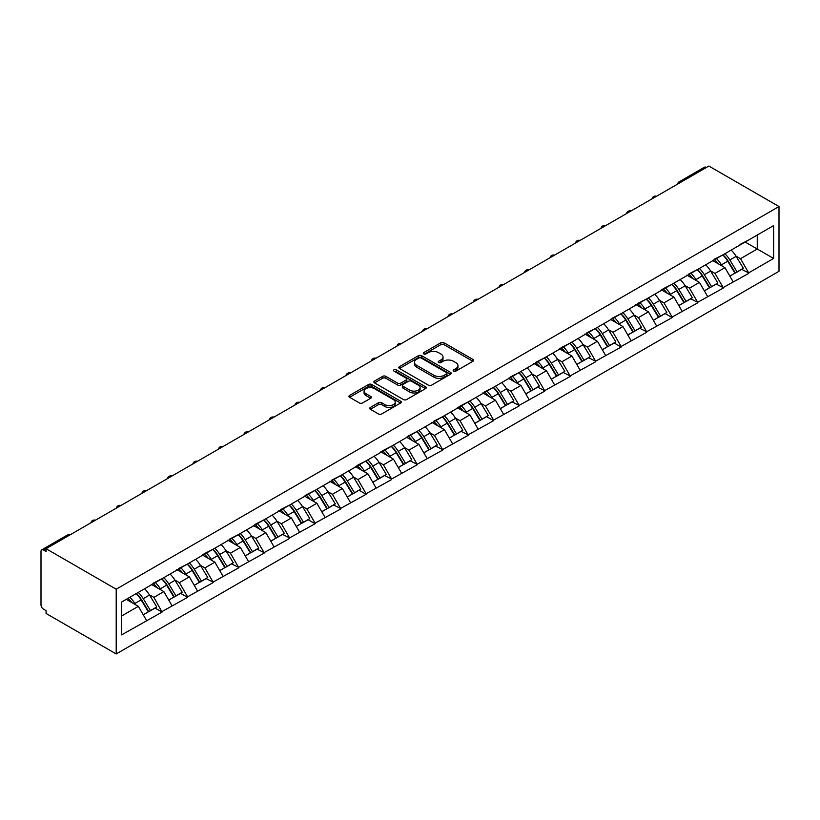 <?xml version="1.0" encoding="UTF-8"?>
<svg xmlns="http://www.w3.org/2000/svg" width="820" height="820" viewBox="0 0 820 820"><rect width="100%" height="100%" fill="white"/><g stroke="black" fill="none" stroke-linecap="round" stroke-linejoin="round"><path stroke-width="1.23" d="M453.614 371.142A1.589 0.912 0 0 0 455.858 371.142L472.914 361.292A2.265 1.312 0 0 0 473.581 360.369A2.265 1.312 0 0 0 472.914 359.437L444.03 342.76A2.265 1.312 0 0 0 440.822 342.76L423.766 352.61A1.589 0.912 0 0 0 423.304 353.256A1.589 0.912 0 0 0 423.766 353.902A1.589 0.912 0 0 0 426.01 353.902L428.224 352.631A7.267 4.192 0 0 1 438.495 352.631L440.893 354.025A7.267 4.192 0 0 1 443.025 356.987A7.267 4.192 0 0 1 440.893 359.949L438.69 361.22A1.589 0.912 0 0 0 438.228 361.876A1.589 0.912 0 0 0 438.69 362.522A1.589 0.912 0 0 0 440.934 362.522L443.148 361.251A7.267 4.192 0 0 1 453.419 361.251L455.828 362.635A7.267 4.192 0 0 1 457.949 365.597A7.267 4.192 0 0 1 455.828 368.569L453.614 369.84A1.589 0.912 0 0 0 453.152 370.486A1.589 0.912 0 0 0 453.614 371.142L453.614 369.84M370.373 407.437A2.265 1.312 0 0 0 369.707 408.36A2.265 1.312 0 0 0 370.373 409.282L378.471 413.967A2.265 1.312 0 0 0 381.679 413.967L400.621 403.03A2.265 1.312 0 0 0 401.287 402.107A2.265 1.312 0 0 0 400.621 401.185L371.737 384.498A2.265 1.312 0 0 0 368.518 384.498L349.586 395.435A2.265 1.312 0 0 0 348.92 396.357A2.265 1.312 0 0 0 349.586 397.29L359.375 402.938A2.265 1.312 0 0 0 362.583 402.938L370.691 398.264A2.265 1.312 0 0 0 371.357 397.331A2.265 1.312 0 0 0 370.691 396.408L365.833 393.61A6.068 3.505 0 0 1 364.059 391.13A6.068 3.505 0 0 1 367.801 387.891A6.068 3.505 0 0 1 374.422 388.649L393.436 399.627A6.068 3.505 0 0 1 395.219 402.107A6.068 3.505 0 0 1 391.468 405.346A6.068 3.505 0 0 1 384.857 404.588L381.679 402.753A2.265 1.312 0 0 0 378.471 402.753L370.373 407.437L370.373 409.282L378.471 404.639L378.471 402.753M46.063 548.703L708.859 166.05L779 206.537L116.204 589.201L46.063 548.703L46.063 551.542L43.45 550.025A3.464 1.999 -120 0 0 41.718 549.861A3.464 1.999 -120 0 0 41 551.44L41 604.873A3.464 1.999 -120 0 0 43.45 609.116L46.063 610.623L46.063 613.462L116.204 653.95L116.204 589.201M428.378 385.154A2.265 1.312 0 0 0 431.586 385.154L450.529 374.217A2.265 1.312 0 0 0 451.195 373.295A2.265 1.312 0 0 0 450.529 372.362L421.644 355.685A2.265 1.312 0 0 0 418.436 355.685L399.494 366.622A2.265 1.312 0 0 0 398.827 367.544A2.265 1.312 0 0 0 399.494 368.477L428.378 385.154M394.594 371.481A1.589 0.912 0 0 1 396.203 371.706L396.203 369.82L425.57 386.773A2.265 1.312 0 0 1 426.236 387.696A2.265 1.312 0 0 1 425.57 388.629L406.638 399.555A2.265 1.312 0 0 1 403.43 399.555L374.545 382.878L374.545 381.034A2.265 1.312 0 0 0 373.879 381.956A2.265 1.312 0 0 0 374.545 382.878M374.545 381.034L382.643 376.349A2.265 1.312 0 0 1 385.851 376.349L397.567 383.114A2.265 1.312 0 0 0 400.775 383.114L406.156 380.008A2.265 1.312 0 0 0 406.822 379.086A2.265 1.312 0 0 0 406.156 378.153L393.959 371.111A1.589 0.912 0 0 1 393.497 370.466A1.589 0.912 0 0 1 394.471 369.615A1.589 0.912 0 0 1 396.203 369.82M116.204 653.95L779 271.297L779 206.537M136.263 593.567A15.488 8.948 -120 0 1 141.563 599.768L148.789 611.689L155.083 608.061L162.063 612.089L153.893 597.37L149.363 594.756M162.063 612.089L121.606 634.885L121.606 602.034L773.608 225.602L773.608 258.454L748.67 272.855L740.501 258.689L735.97 256.076M722.871 254.897A15.488 8.948 -120 0 1 728.17 261.098L735.396 273.019L741.69 269.38L748.67 272.855M748.67 273.419L723.168 287.574L714.989 273.419L710.468 270.805M697.369 269.626A15.488 8.948 -120 0 1 702.668 275.827L709.894 287.748L716.188 284.109L723.168 287.574M723.168 288.138L697.666 302.303L689.487 288.138L684.956 285.524M671.867 284.345A15.488 8.948 -120 0 1 677.166 290.546L684.382 302.467L690.676 298.839L697.666 302.303M697.666 302.867L672.154 317.022L663.985 302.867L659.454 300.253M646.355 299.074A15.488 8.948 -120 0 1 651.664 305.276L658.88 317.196L665.174 313.558L672.154 317.596L672.154 317.022M672.154 317.596L646.652 331.752L638.483 317.596L633.952 314.972M620.853 313.793A15.488 8.948 -120 0 1 626.152 319.995L633.378 331.915L639.672 328.287L646.652 331.752M646.652 332.315L621.15 346.47L612.97 332.315L608.45 329.702M595.351 328.523A15.488 8.948 -120 0 1 600.65 334.724L607.876 346.645L614.17 343.006L621.15 347.044L621.15 346.47M621.15 347.044L595.648 361.2L587.468 347.044L582.938 344.431M569.838 343.252A15.488 8.948 -120 0 1 575.148 349.443L582.364 361.364L588.657 357.735L595.648 361.2M595.648 361.763L570.136 375.929L561.966 361.763L557.436 359.15M544.336 357.971A15.488 8.948 -120 0 1 549.646 364.172L556.862 376.093L563.155 372.464L570.136 375.929M570.136 376.493L544.634 390.648L536.464 376.493L531.934 373.879M518.834 372.7A15.488 8.948 -120 0 1 524.134 378.901L531.36 390.822L537.653 387.183L544.634 390.648M544.634 391.212L519.132 405.377L510.952 391.212L506.432 388.598M493.332 387.419A15.488 8.948 -120 0 1 498.632 393.62L505.848 405.541L512.151 401.913L519.132 405.377M519.132 405.941L493.63 420.096L485.45 405.941L480.92 403.327M467.82 402.148A15.488 8.948 -120 0 1 473.13 408.35L480.346 420.27L486.639 416.632L493.63 420.67L493.63 420.096M493.63 420.67L468.117 434.825L459.948 420.67L455.418 418.056M442.318 416.867A15.488 8.948 -120 0 1 447.628 423.069L454.844 434.989L461.137 431.361L468.117 434.825M468.117 435.389L442.615 449.555L434.446 435.389L429.916 432.775M416.816 431.597A15.488 8.948 -120 0 1 422.115 437.798L429.342 449.719L435.635 446.08L442.615 449.555M442.615 450.118L417.113 464.274L408.934 450.118L404.404 447.505M391.314 446.326A15.488 8.948 -120 0 1 396.613 452.527L403.829 464.448L410.133 460.809L417.113 464.274M417.113 464.837L391.611 479.003L383.432 464.837L378.901 462.224M365.802 461.045A15.488 8.948 -120 0 1 371.111 467.246L378.327 479.167L384.621 475.538L391.611 479.003M391.611 479.567L366.099 493.722L357.93 479.567L353.399 476.953M340.3 475.774A15.488 8.948 -120 0 1 345.609 481.976L352.825 493.896L359.119 490.257L366.099 494.296L366.099 493.722M366.099 494.296L340.597 508.451L332.428 494.296L327.897 491.672M314.798 490.493A15.488 8.948 -120 0 1 320.097 496.694L327.323 508.615L333.617 504.987L340.597 508.451M340.597 509.015L315.095 523.17L306.916 509.015L302.385 506.401M289.296 505.222A15.488 8.948 -120 0 1 294.595 511.424L301.811 523.344L308.105 519.706L315.095 523.744L315.095 523.17M315.095 523.744L289.593 537.899L281.414 523.744L276.883 521.13M263.784 519.952A15.488 8.948 -120 0 1 269.093 526.143L276.309 538.063L282.603 534.435L289.593 537.899M289.593 538.463L264.081 552.629L255.912 538.463L251.381 535.849M238.282 534.671A15.488 8.948 -120 0 1 243.591 540.872L250.807 552.793L257.101 549.164L264.081 552.629M264.081 553.192L238.579 567.348L230.41 553.192L225.879 550.579M212.78 549.4A15.488 8.948 -120 0 1 218.079 555.601L225.305 567.522L231.599 563.883L238.579 567.348M238.579 567.911L213.077 582.077L204.897 567.911L200.367 565.298M187.278 564.119A15.488 8.948 -120 0 1 192.577 570.32L199.793 582.241L206.086 578.612L213.077 582.077M213.077 582.641L187.575 596.796L179.395 582.641L174.865 580.027M161.765 578.848A15.488 8.948 -120 0 1 167.075 585.049L174.291 596.97L180.584 593.332L187.575 597.37L187.575 596.796M187.575 597.37L162.063 611.525M153.401 583.112L162.063 578.674M153.893 597.37L163.867 591.609L151.269 584.342M172.036 605.765L163.867 591.609M178.903 568.383L187.575 563.955M179.395 582.641L189.369 576.88L176.782 569.613M197.538 591.046L189.369 576.88M204.405 553.664L213.077 549.226M204.897 567.911L214.871 562.161L202.284 554.894M223.05 576.316L214.871 562.161M229.918 538.935L238.579 534.496M230.41 553.192L240.373 547.432L227.786 540.165M248.552 561.587L240.373 547.432M255.42 524.216L264.081 519.778M255.912 538.463L265.885 532.713L253.298 525.435M274.054 546.868L265.885 532.713M280.922 509.486L289.593 505.048M281.414 523.744L291.387 517.984L278.8 510.716M299.566 532.139L291.387 517.984M306.424 494.767L315.095 490.329M306.916 509.015L316.889 503.254L304.302 495.987M325.068 517.42L316.889 503.254M331.936 480.038L340.597 475.6M332.428 494.296L342.401 488.535L329.804 481.268M350.57 502.691L342.401 488.535M357.438 465.309L366.099 460.881M357.93 479.567L367.903 473.806L355.316 466.539M376.072 487.972L367.903 473.806M382.94 450.59L391.611 446.152M383.432 464.837L393.405 459.087L380.818 451.82M401.585 473.242L393.405 459.087M408.442 435.861L417.113 431.422M408.934 450.118L418.907 444.358L406.32 437.091M427.087 458.513L418.907 444.358M433.954 421.142L442.615 416.703M434.446 435.389L444.419 429.629L431.822 422.361M452.589 443.794L444.419 429.629M459.456 406.412L468.117 401.974M459.948 420.67L469.921 414.91L457.334 407.642M478.091 429.065L469.921 414.91M484.958 391.683L493.63 387.255M485.45 405.941L495.423 400.18L482.836 392.913M503.603 414.346L495.423 400.18M510.46 376.964L519.132 372.526M510.952 391.212L520.925 385.461L508.338 378.194M529.105 399.617L520.925 385.461M535.972 362.235L544.634 357.797M536.464 376.493L546.438 370.732L533.841 363.465M554.607 384.887L546.438 370.732M561.474 347.516L570.136 343.078M561.966 361.763L571.94 356.013L559.353 348.736M580.109 370.168L571.94 356.013M586.976 332.787L595.648 328.348M587.468 347.044L597.442 341.284L584.855 334.017M605.621 355.439L597.442 341.284M612.489 318.068L621.15 313.63M612.97 332.315L622.944 326.555L610.357 319.287M631.123 340.72L622.944 326.555M637.991 303.338L646.652 298.9M638.483 317.596L648.456 311.836L635.859 304.568M656.625 325.991L648.456 311.836M663.493 288.609L672.154 284.181M663.985 302.867L673.958 297.106L661.371 289.839M682.127 311.272L673.958 297.106M688.995 273.89L697.666 269.452M689.487 288.138L699.46 282.387L686.873 275.12M707.639 296.543L699.46 282.387M714.507 259.161L723.168 254.723M714.989 273.419L724.962 267.658L712.375 260.391M733.141 281.813L724.962 267.658M706.409 167.464L681.072 182.091M680.026 182.696A3.464 1.999 120 0 1 680.907 181.999A3.464 1.999 60 0 0 679.175 181.825L704.513 167.198A3.464 1.999 60 0 1 706.245 167.372M740.009 244.442L748.67 240.004M740.501 258.689L757.26 249.013L757.26 235.043L773.608 225.602M745.154 242.033L773.608 258.454M121.606 616.005L138.354 606.328L126.26 599.348M146.534 620.494L138.354 606.328M727.811 261.375L728.621 261.846M702.309 276.104L703.119 276.565M676.807 290.823L677.617 291.295M651.305 305.553L652.115 306.014M625.793 320.271L626.603 320.743M600.291 335.001L601.101 335.472M574.789 349.73L575.599 350.191M549.287 364.449L550.097 364.92M523.775 379.178L524.585 379.639M498.273 393.897L499.083 394.369M472.771 408.626L473.581 409.088M447.269 423.345L448.079 423.817M421.757 438.075L422.566 438.546M396.255 452.804L397.064 453.265M370.753 467.523L371.562 467.994M345.251 482.252L346.06 482.713M319.738 496.971L320.548 497.443M294.236 511.7L295.046 512.172M268.734 526.43L269.544 526.891M243.232 541.149L244.042 541.62M217.72 555.878L218.53 556.339M192.218 570.597L193.028 571.068M166.716 585.326L167.526 585.787M141.204 600.045L142.014 600.517M454.249 371.357L455.828 370.455A7.267 4.192 0 0 0 457.949 367.493L457.949 365.597M443.025 356.987L443.025 358.873A7.267 4.192 0 0 1 440.893 361.835L439.325 362.747M472.884 361.312L444.03 344.656A2.265 1.312 0 0 0 440.822 344.656L424.401 354.127M450.498 374.238L421.644 357.571A2.265 1.312 0 0 0 418.436 357.571L399.524 368.487M446.51 373.94A1.589 0.912 0 0 0 446.982 373.295A1.589 0.912 0 0 0 446.51 372.639L421.162 358.002A1.589 0.912 0 0 0 418.917 358.002L416.591 359.344A7.267 4.192 0 0 0 414.459 362.317A7.267 4.192 0 0 0 416.591 365.279L433.913 375.283A7.267 4.192 0 0 0 444.184 375.283L446.51 373.94L446.51 375.827A1.589 0.912 0 0 0 446.982 375.181L446.982 373.295M414.459 362.317L414.459 364.203A7.267 4.192 0 0 0 416.591 367.165L416.591 365.279M446.51 375.827L444.184 377.169A7.267 4.192 0 0 1 433.913 377.169L416.591 367.165M374.576 382.899L382.643 378.235L382.643 376.349M406.822 379.086L406.822 380.972A2.265 1.312 0 0 1 406.156 381.894L400.775 385A2.265 1.312 0 0 1 397.567 385L385.851 378.235A2.265 1.312 0 0 0 382.643 378.235M396.203 371.706L425.539 388.639M409.723 390.135A6.068 3.505 0 0 0 416.345 390.894A6.068 3.505 0 0 0 420.086 387.655A6.068 3.505 0 0 0 418.313 385.174L411.609 381.31A2.265 1.312 0 0 0 408.401 381.31L403.03 384.406A2.265 1.312 0 0 0 402.364 385.338A2.265 1.312 0 0 0 403.03 386.261L409.723 390.135L409.723 392.021A6.068 3.505 0 0 0 416.345 392.78A6.068 3.505 0 0 0 420.086 389.541L420.086 387.655M402.364 385.338L402.364 387.224A2.265 1.312 0 0 0 403.03 388.147L403.03 386.261M409.723 392.021L403.03 388.147M395.219 402.107L395.219 403.993A6.068 3.505 0 0 1 391.468 407.232A6.068 3.505 0 0 1 384.857 406.474L381.679 404.639A2.265 1.312 0 0 0 378.471 404.639M364.059 391.13L364.059 393.016A6.068 3.505 0 0 0 365.833 395.496L365.833 393.61M370.66 398.274L365.833 395.496M400.59 403.05L371.737 386.394A2.265 1.312 0 0 0 368.518 386.394L349.617 397.31M731.173 250.11A18.962 10.947 60 0 1 736.134 256.352L729.841 259.991A18.962 10.947 -120 0 0 724.88 253.739M729.841 259.991L737.067 271.912L743.361 268.273L736.134 256.352M735.396 273.019L737.067 271.912M741.69 269.38L743.361 268.273M714.035 259.427A15.488 8.948 60 0 1 718.31 263.814M716.454 258.597A18.962 10.947 60 0 1 721.426 264.85L722.133 266.029M729.892 276.196L734.935 273.132L727.719 261.211A18.962 10.947 -120 0 0 722.748 254.969M734.935 273.132L729.831 276.084M705.661 264.829A18.962 10.947 60 0 1 710.632 271.082L704.339 274.71A18.962 10.947 -120 0 0 699.368 268.468M704.339 274.71L711.555 286.631L717.859 283.002L710.632 271.082M709.894 287.748L711.555 286.631M716.188 284.109L717.859 283.002M688.534 274.157A15.488 8.948 60 0 1 692.808 278.544M690.952 273.327A18.962 10.947 60 0 1 695.924 279.579L696.631 280.747M704.39 290.915L709.433 287.861L702.217 275.94A18.962 10.947 -120 0 0 697.246 269.688M709.433 287.861L704.329 290.813M680.159 279.558A18.962 10.947 60 0 1 685.13 285.801L678.837 289.439A18.962 10.947 -120 0 0 673.866 283.187M678.837 289.439L686.053 301.36L692.346 297.721L685.13 285.801M684.382 302.467L686.053 301.36M690.676 298.839L692.346 297.721M663.031 288.886A15.488 8.948 60 0 1 667.295 293.263M665.45 288.056A18.962 10.947 60 0 1 670.411 294.298L671.129 295.477M678.888 305.645L683.931 302.59L676.705 290.669A18.962 10.947 -120 0 0 671.744 284.417M683.931 302.59L678.827 305.532M654.657 294.277A18.962 10.947 60 0 1 659.628 300.53L653.335 304.159A18.962 10.947 -120 0 0 648.364 297.916M653.335 304.159L660.551 316.079L666.845 312.451L659.628 300.53M658.88 317.196L660.551 316.079M665.174 313.558L666.845 312.451M637.519 303.605A15.488 8.948 60 0 1 641.793 307.992M639.938 302.775A18.962 10.947 60 0 1 644.909 309.027L645.627 310.196M653.376 320.374L658.429 317.309L651.203 305.388A18.962 10.947 -120 0 0 646.232 299.146M658.429 317.309L653.314 320.261M629.155 309.007A18.962 10.947 60 0 1 634.116 315.259L627.823 318.888A18.962 10.947 -120 0 0 622.862 312.635M627.823 318.888L635.049 330.808L641.342 327.18L634.116 315.259M633.378 331.915L635.049 330.808M639.672 328.287L641.342 327.18M612.017 318.334A15.488 8.948 60 0 1 616.291 322.711M614.436 317.504A18.962 10.947 60 0 1 619.407 323.746L620.115 324.925M627.874 335.093L632.917 332.038L625.701 320.118A18.962 10.947 -120 0 0 620.73 313.865M632.917 332.038L627.812 334.98M603.643 323.736A18.962 10.947 60 0 1 608.614 329.978L602.321 333.617A18.962 10.947 -120 0 0 597.349 327.364M602.321 333.617L609.537 345.538L615.841 341.899L608.614 329.978M607.876 346.645L609.537 345.538M614.17 343.006L615.841 341.899M586.515 333.053A15.488 8.948 60 0 1 590.789 337.44M588.934 332.223A18.962 10.947 60 0 1 593.905 338.476L594.613 339.654M602.372 349.822L607.415 346.757L600.199 334.837A18.962 10.947 -120 0 0 595.228 328.594M607.415 346.757L602.31 349.709M578.141 338.455A18.962 10.947 60 0 1 583.112 344.707L576.819 348.336A18.962 10.947 -120 0 0 571.847 342.094M576.819 348.336L584.035 360.257L590.328 356.628L583.112 344.707M582.364 361.364L584.035 360.257M588.657 357.735L590.328 356.628M561.013 347.782A15.488 8.948 60 0 1 565.277 352.169M563.432 346.952A18.962 10.947 60 0 1 568.393 353.194L569.111 354.373M576.87 364.541L581.913 361.487L574.687 349.566A18.962 10.947 -120 0 0 569.726 343.313M581.913 361.487L576.798 364.439M552.639 353.184A18.962 10.947 60 0 1 557.61 359.426L551.317 363.065A18.962 10.947 -120 0 0 546.345 356.813M551.317 363.065L558.533 374.986L564.826 371.347L557.61 359.426M556.862 376.093L558.533 374.986M563.155 372.464L564.826 371.347M535.501 362.512A15.488 8.948 60 0 1 539.775 366.888M537.92 361.681A18.962 10.947 60 0 1 542.891 367.924L543.609 369.102M551.358 379.27L556.411 376.216L549.185 364.295A18.962 10.947 -120 0 0 544.213 358.043M556.411 376.216L551.296 379.158M527.137 367.903A18.962 10.947 60 0 1 532.098 374.156L525.804 377.784A18.962 10.947 -120 0 0 520.843 371.542M525.804 377.784L533.031 389.705L539.324 386.077L532.098 374.156M531.36 390.822L533.031 389.705M537.653 387.183L539.324 386.077M509.999 377.231A15.488 8.948 60 0 1 514.273 381.618M512.418 376.401A18.962 10.947 60 0 1 517.389 382.653L518.096 383.821M525.856 393.989L530.899 390.935L523.683 379.014A18.962 10.947 -120 0 0 518.712 372.772M530.899 390.935L525.794 393.887M501.625 382.632A18.962 10.947 60 0 1 506.596 388.875L500.302 392.513A18.962 10.947 -120 0 0 495.331 386.261M500.302 392.513L507.518 404.434L513.812 400.795L506.596 388.875M505.848 405.541L507.518 404.434M512.151 401.913L513.812 400.795M484.497 391.96A15.488 8.948 60 0 1 488.771 396.337M486.916 391.13A18.962 10.947 60 0 1 491.887 397.372L492.594 398.551M500.354 408.719L505.397 405.664L498.181 393.743A18.962 10.947 -120 0 0 493.209 387.491M505.397 405.664L500.292 408.606M476.123 397.351A18.962 10.947 60 0 1 481.094 403.604L474.8 407.243A18.962 10.947 -120 0 0 469.829 400.99M474.8 407.243L482.016 419.163L488.31 415.525L481.094 403.604M480.346 420.27L482.016 419.163M486.639 416.632L488.31 415.525M458.985 406.679A15.488 8.948 60 0 1 463.259 411.066M461.414 405.849A18.962 10.947 60 0 1 466.375 412.101L467.092 413.28M474.852 423.448L479.895 420.383L472.668 408.462A18.962 10.947 -120 0 0 467.707 402.22M479.895 420.383L474.78 423.335M450.621 412.081A18.962 10.947 60 0 1 455.592 418.333L449.298 421.962A18.962 10.947 -120 0 0 444.327 415.719M449.298 421.962L456.514 433.882L462.808 430.254L455.592 418.333M454.844 434.989L456.514 433.882M461.137 431.361L462.808 430.254M433.483 421.408A15.488 8.948 60 0 1 437.757 425.785M435.902 420.578A18.962 10.947 60 0 1 440.873 426.82L441.59 427.999M449.339 438.167L454.393 435.112L447.166 423.192A18.962 10.947 -120 0 0 442.195 416.939M454.393 435.112L449.278 438.064M425.119 426.81A18.962 10.947 60 0 1 430.08 433.052L423.786 436.691A18.962 10.947 -120 0 0 418.825 430.438M423.786 436.691L431.012 448.612L437.306 444.973L430.08 433.052M429.342 449.719L431.012 448.612M435.635 446.08L437.306 444.973M407.981 436.127A15.488 8.948 60 0 1 412.255 440.514M410.4 435.297A18.962 10.947 60 0 1 415.371 441.549L416.078 442.728M423.837 452.896L428.88 449.831L421.664 437.911A18.962 10.947 -120 0 0 416.693 431.668M428.88 449.831L423.776 452.783M399.606 441.529A18.962 10.947 60 0 1 404.578 447.781L398.284 451.41A18.962 10.947 -120 0 0 393.313 445.168M398.284 451.41L405.5 463.331L411.794 459.702L404.578 447.781M403.829 464.448L405.5 463.331M410.133 460.809L411.794 459.702M382.479 450.856A15.488 8.948 60 0 1 386.753 455.243M384.898 450.026A18.962 10.947 60 0 1 389.869 456.279L390.576 457.447M398.335 467.615L403.378 464.561L396.162 452.64A18.962 10.947 -120 0 0 391.191 446.387M403.378 464.561L398.274 467.513M374.104 456.258A18.962 10.947 60 0 1 379.076 462.5L372.782 466.139A18.962 10.947 -120 0 0 367.811 459.887M372.782 466.139L379.998 478.06L386.292 474.421L379.076 462.5M378.327 479.167L379.998 478.06M384.621 475.538L386.292 474.421M356.966 465.586A15.488 8.948 60 0 1 361.241 469.962M359.396 464.755A18.962 10.947 60 0 1 364.357 470.998L365.074 472.176M372.833 482.344L377.876 479.29L370.65 467.369A18.962 10.947 -120 0 0 365.689 461.117M377.876 479.29L372.762 482.232M348.603 470.977A18.962 10.947 60 0 1 353.574 477.23L347.27 480.858A18.962 10.947 -120 0 0 342.309 474.616M347.27 480.858L354.496 492.779L360.79 489.15L353.574 477.23M352.825 493.896L354.496 492.779M359.119 490.257L360.79 489.15M331.464 480.305A15.488 8.948 60 0 1 335.739 484.692M333.883 479.474A18.962 10.947 60 0 1 338.855 485.727L339.562 486.895M347.321 497.074L352.364 494.009L345.148 482.088A18.962 10.947 -120 0 0 340.177 475.846M352.364 494.009L347.26 496.961M323.101 485.706A18.962 10.947 60 0 1 328.061 491.959L321.768 495.587A18.962 10.947 -120 0 0 316.797 489.335M321.768 495.587L328.994 507.508L335.288 503.88L328.061 491.959M327.323 508.615L328.994 507.508M333.617 504.987L335.288 503.88M305.962 495.034A15.488 8.948 60 0 1 310.237 499.411M308.381 494.204A18.962 10.947 60 0 1 313.353 500.446L314.06 501.625M321.819 511.793L326.862 508.738L319.646 496.817A18.962 10.947 -120 0 0 314.675 490.565M326.862 508.738L321.758 511.68M297.588 500.436A18.962 10.947 60 0 1 302.559 506.678L296.266 510.317A18.962 10.947 -120 0 0 291.295 504.064M296.266 510.317L303.482 522.237L309.776 518.599L302.559 506.678M301.811 523.344L303.482 522.237M308.105 519.706L309.776 518.599M280.46 509.753A15.488 8.948 60 0 1 284.735 514.14M282.88 508.923A18.962 10.947 60 0 1 287.851 515.175L288.558 516.354M296.317 526.522L301.36 523.457L294.144 511.536A18.962 10.947 -120 0 0 289.173 505.294M301.36 523.457L296.256 526.409M272.086 515.155A18.962 10.947 60 0 1 277.058 521.407L270.764 525.036A18.962 10.947 -120 0 0 265.793 518.793M270.764 525.036L277.98 536.957L284.273 533.328L277.058 521.407M276.309 538.063L277.98 536.957M282.603 534.435L284.273 533.328M254.948 524.482A15.488 8.948 60 0 1 259.222 528.869M257.377 523.652A18.962 10.947 60 0 1 262.338 529.894L263.056 531.073M270.815 541.241L275.858 538.186L268.632 526.266A18.962 10.947 -120 0 0 263.671 520.013M275.858 538.186L270.743 541.139M246.584 529.884A18.962 10.947 60 0 1 251.555 536.126L245.252 539.765A18.962 10.947 -120 0 0 240.291 533.512M245.252 539.765L252.478 551.686L258.772 548.047L251.555 536.126M250.807 552.793L252.478 551.686M257.101 549.164L258.772 548.047M229.446 539.211A15.488 8.948 60 0 1 233.72 543.588M231.865 538.381A18.962 10.947 60 0 1 236.836 544.624L237.544 545.802M245.303 555.97L250.346 552.916L243.13 540.995A18.962 10.947 -120 0 0 238.159 534.742M250.346 552.916L245.241 555.857M221.082 544.603A18.962 10.947 60 0 1 226.043 550.855L219.75 554.484A18.962 10.947 -120 0 0 214.778 548.242M219.75 554.484L226.976 566.405L233.269 562.776L226.043 550.855M225.305 567.522L226.976 566.405M231.599 563.883L233.269 562.776M203.944 553.93A15.488 8.948 60 0 1 208.218 558.317M206.363 553.1A18.962 10.947 60 0 1 211.334 559.353L212.042 560.521M219.801 570.689L224.844 567.635L217.628 555.714A18.962 10.947 -120 0 0 212.657 549.472M224.844 567.635L219.739 570.587M195.57 559.332A18.962 10.947 60 0 1 200.541 565.574L194.248 569.213A18.962 10.947 -120 0 0 189.276 562.961M194.248 569.213L201.464 581.134L207.757 577.495L200.541 565.574M199.793 582.241L201.464 581.134M206.086 578.612L207.757 577.495M178.442 568.66A15.488 8.948 60 0 1 182.716 573.036M180.861 567.829A18.962 10.947 60 0 1 185.822 574.072L186.54 575.25M194.299 585.418L199.342 582.364L192.126 570.443A18.962 10.947 -120 0 0 187.155 564.191M199.342 582.364L194.237 585.306M170.068 574.051A18.962 10.947 60 0 1 175.039 580.304L168.746 583.942A18.962 10.947 -120 0 0 163.774 577.69M168.746 583.942L175.962 595.863L182.255 592.224L175.039 580.304M174.291 596.97L175.962 595.863M180.584 593.332L182.255 592.224M152.93 583.379A15.488 8.948 60 0 1 157.204 587.766M155.349 582.548A18.962 10.947 60 0 1 160.32 588.801L161.038 589.98M168.787 600.148L173.84 597.083L166.614 585.162A18.962 10.947 -120 0 0 161.653 578.92M173.84 597.083L168.725 600.035M144.566 588.78A18.962 10.947 60 0 1 149.527 595.033L143.233 598.661A18.962 10.947 -120 0 0 138.273 592.419M143.233 598.661L150.46 610.582L156.753 606.954L149.527 595.033M148.789 611.689L150.46 610.582M155.083 608.061L156.753 606.954M127.848 598.436A15.488 8.948 60 0 1 131.702 602.485M129.847 597.278A18.962 10.947 60 0 1 134.818 603.52L135.525 604.699M143.285 614.867L148.328 611.812L141.112 599.891A18.962 10.947 -120 0 0 136.14 593.639M148.328 611.812L143.223 614.764M68.962 535.491L43.45 550.025M69.669 535.081A3.464 1.999 -60 0 0 68.798 535.399A3.464 1.999 -120 0 0 67.055 535.224L41.718 549.861M654.524 197.425A3.464 1.999 120 0 1 655.405 196.728A3.464 1.999 -60 0 1 656.277 196.4M629.012 212.144A3.464 1.999 120 0 1 629.893 211.447A3.464 1.999 -60 0 1 630.775 211.129M603.51 226.873A3.464 1.999 120 0 1 604.391 226.176A3.464 1.999 -60 0 1 605.273 225.859M578.008 241.592A3.464 1.999 120 0 1 578.889 240.895A3.464 1.999 -60 0 1 579.771 240.578M552.506 256.322A3.464 1.999 120 0 1 553.377 255.625A3.464 1.999 -60 0 1 554.258 255.307M526.993 271.041A3.464 1.999 120 0 1 527.875 270.344A3.464 1.999 -60 0 1 528.756 270.026M501.491 285.77A3.464 1.999 120 0 1 502.373 285.073A3.464 1.999 -60 0 1 503.254 284.755M475.989 300.499A3.464 1.999 120 0 1 476.871 299.802A3.464 1.999 -60 0 1 477.752 299.474M450.487 315.218A3.464 1.999 120 0 1 451.359 314.521A3.464 1.999 -60 0 1 452.24 314.204M424.975 329.947A3.464 1.999 120 0 1 425.857 329.25A3.464 1.999 -60 0 1 426.738 328.933M399.473 344.666A3.464 1.999 120 0 1 400.355 343.969A3.464 1.999 -60 0 1 401.236 343.652M373.971 359.396A3.464 1.999 120 0 1 374.853 358.699A3.464 1.999 -60 0 1 375.734 358.381M348.469 374.125A3.464 1.999 120 0 1 349.34 373.428A3.464 1.999 -60 0 1 350.222 373.1M322.957 388.844A3.464 1.999 120 0 1 323.838 388.147A3.464 1.999 -60 0 1 324.72 387.829M297.455 403.573A3.464 1.999 120 0 1 298.337 402.876A3.464 1.999 -60 0 1 299.218 402.558M271.953 418.292A3.464 1.999 120 0 1 272.834 417.595A3.464 1.999 -60 0 1 273.716 417.277M246.441 433.021A3.464 1.999 120 0 1 247.322 432.324A3.464 1.999 -60 0 1 248.204 432.007M220.939 447.74A3.464 1.999 120 0 1 221.82 447.043A3.464 1.999 -60 0 1 222.702 446.726M195.437 462.47A3.464 1.999 120 0 1 196.318 461.773A3.464 1.999 -60 0 1 197.2 461.455M169.935 477.199A3.464 1.999 120 0 1 170.816 476.502A3.464 1.999 -60 0 1 171.687 476.174M144.422 491.918A3.464 1.999 120 0 1 145.304 491.221A3.464 1.999 -60 0 1 146.185 490.903M118.92 506.647A3.464 1.999 120 0 1 119.802 505.95A3.464 1.999 -60 0 1 120.683 505.632M93.418 521.366A3.464 1.999 120 0 1 94.3 520.669A3.464 1.999 -60 0 1 95.181 520.351M455.828 370.455L455.828 368.569M438.69 362.522L438.69 361.22M440.893 361.835L440.893 359.949M423.766 353.902L423.766 352.61M440.822 344.656L440.822 342.76M444.03 344.656L444.03 342.76M472.914 361.292L472.914 359.437M399.494 368.477L399.494 366.622M418.436 357.571L418.436 355.685M421.644 357.571L421.644 355.685M450.529 374.217L450.529 372.362M433.913 377.169L433.913 375.283M444.184 377.169L444.184 375.283M385.851 378.235L385.851 376.349M397.567 385L397.567 383.114M400.775 385L400.775 383.114M406.156 381.894L406.156 380.008M425.57 388.629L425.57 386.773M381.679 404.639L381.679 402.753M384.857 406.474L384.857 404.588M370.691 398.264L370.691 396.408M349.586 397.29L349.586 395.435M368.518 386.394L368.518 384.498M371.737 386.394L371.737 384.498M400.621 403.03L400.621 401.185M727.719 261.211L721.426 264.85M702.217 275.94L695.924 279.579M676.705 290.669L670.411 294.298M651.203 305.388L644.909 309.027M625.701 320.118L619.407 323.746M600.199 334.837L593.905 338.476M574.687 349.566L568.393 353.194M549.185 364.295L542.891 367.924M523.683 379.014L517.389 382.653M498.181 393.743L491.887 397.372M472.668 408.462L466.375 412.101M447.166 423.192L440.873 426.82M421.664 437.911L415.371 441.549M396.162 452.64L389.869 456.279M370.65 467.369L364.357 470.998M345.148 482.088L338.855 485.727M319.646 496.817L313.353 500.446M294.144 511.536L287.851 515.175M268.632 526.266L262.338 529.894M243.13 540.995L236.836 544.624M217.628 555.714L211.334 559.353M192.126 570.443L185.822 574.072M166.614 585.162L160.32 588.801M141.112 599.891L134.818 603.52M679.175 181.825A3.464 3.464 0 0 0 677.505 184.151M656.512 196.267A3.464 3.464 0 0 0 652.002 198.881M631.01 210.996A3.464 3.464 0 0 0 626.49 213.6M605.498 225.715A3.464 3.464 0 0 0 600.988 228.329M579.996 240.445A3.464 3.464 0 0 0 575.486 243.048M554.494 255.174A3.464 3.464 0 0 0 549.984 257.777M528.992 269.893A3.464 3.464 0 0 0 524.472 272.496M503.48 284.622A3.464 3.464 0 0 0 498.97 287.226M477.978 299.341A3.464 3.464 0 0 0 473.468 301.955M452.476 314.07A3.464 3.464 0 0 0 447.966 316.674M426.974 328.799A3.464 3.464 0 0 0 422.454 331.403M401.462 343.518A3.464 3.464 0 0 0 396.952 346.122M375.96 358.248A3.464 3.464 0 0 0 371.45 360.851M350.458 372.967A3.464 3.464 0 0 0 345.948 375.58M324.956 387.696A3.464 3.464 0 0 0 320.435 390.299M299.443 402.415A3.464 3.464 0 0 0 294.933 405.029M273.941 417.144A3.464 3.464 0 0 0 269.431 419.748M248.439 431.873A3.464 3.464 0 0 0 243.929 434.477M222.937 446.592A3.464 3.464 0 0 0 218.417 449.196M197.425 461.322A3.464 3.464 0 0 0 192.915 463.925M171.923 476.041A3.464 3.464 0 0 0 167.413 478.654M146.421 490.77A3.464 3.464 0 0 0 141.911 493.373M120.919 505.499A3.464 3.464 0 0 0 116.399 508.103M95.407 520.218A3.464 3.464 0 0 0 90.897 522.822M69.905 534.947A3.464 3.464 0 0 0 67.055 535.224"/></g></svg>
